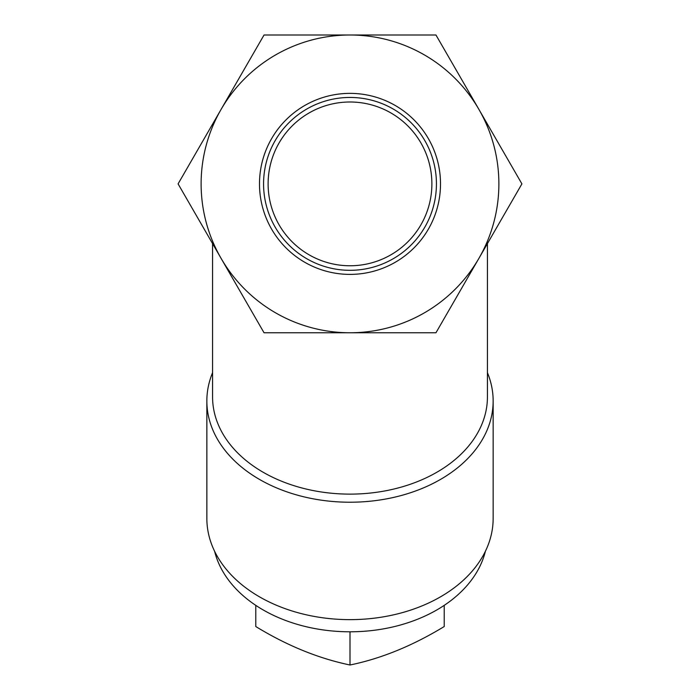 <?xml version="1.0" encoding="UTF-8"?>
<svg xmlns="http://www.w3.org/2000/svg" width="700" height="700" viewBox="0 0 700 700"><rect width="100%" height="100%" fill="white"/><g stroke="black" fill="none" stroke-linecap="round" stroke-linejoin="round"><path stroke-width="1.05" d="M214.62 551.32A137.428 97.178 0 0 0 350 631.794L350 665C381.176 658.604 412.589 645.776 444.22 626.535L444.22 605.351M440.51 183.881A90.51 90.51 0 0 0 350 93.371A90.51 90.51 0 0 0 259.49 183.881A90.51 90.51 0 0 0 350 274.391A90.51 90.51 0 0 0 440.51 183.881M436.433 183.881A86.433 86.433 0 0 0 350 97.449A86.433 86.433 0 0 0 263.567 183.881A86.433 86.433 0 0 0 350 270.314A86.433 86.433 0 0 0 436.433 183.881M431.882 183.881A81.882 81.882 0 0 0 350 101.999A81.882 81.882 0 0 0 268.118 183.881A81.882 81.882 0 0 0 350 265.764A81.882 81.882 0 0 0 431.882 183.881M212.572 243.609L212.572 396.944A137.428 97.178 0 0 0 350 494.121A137.428 97.178 0 0 0 487.427 396.944L487.427 243.609M206.85 400.995L206.85 518.42A143.15 101.229 0 0 0 350 619.64A143.15 101.229 0 0 0 493.15 518.42L493.15 400.995A143.15 101.229 180 0 1 350 502.224A143.15 101.229 180 0 1 206.85 400.995A143.15 101.229 180 0 1 212.572 372.654M487.427 372.654A143.15 101.229 180 0 1 493.15 400.995M350 631.794A137.428 97.178 0 0 0 485.38 551.32M435.96 35L264.04 35L178.089 183.881L264.04 332.762L435.96 332.762L478.931 258.317A148.881 148.881 0 0 0 478.931 109.436L435.96 35L361.454 35M521.911 183.881L478.931 109.436A148.881 148.881 0 0 0 221.069 109.436A148.881 148.881 0 0 0 350 332.762A148.881 148.881 0 0 0 478.931 258.317L521.911 183.881M255.78 605.351L255.78 626.535C286.956 645.593 318.36 658.411 350 665"/></g></svg>
